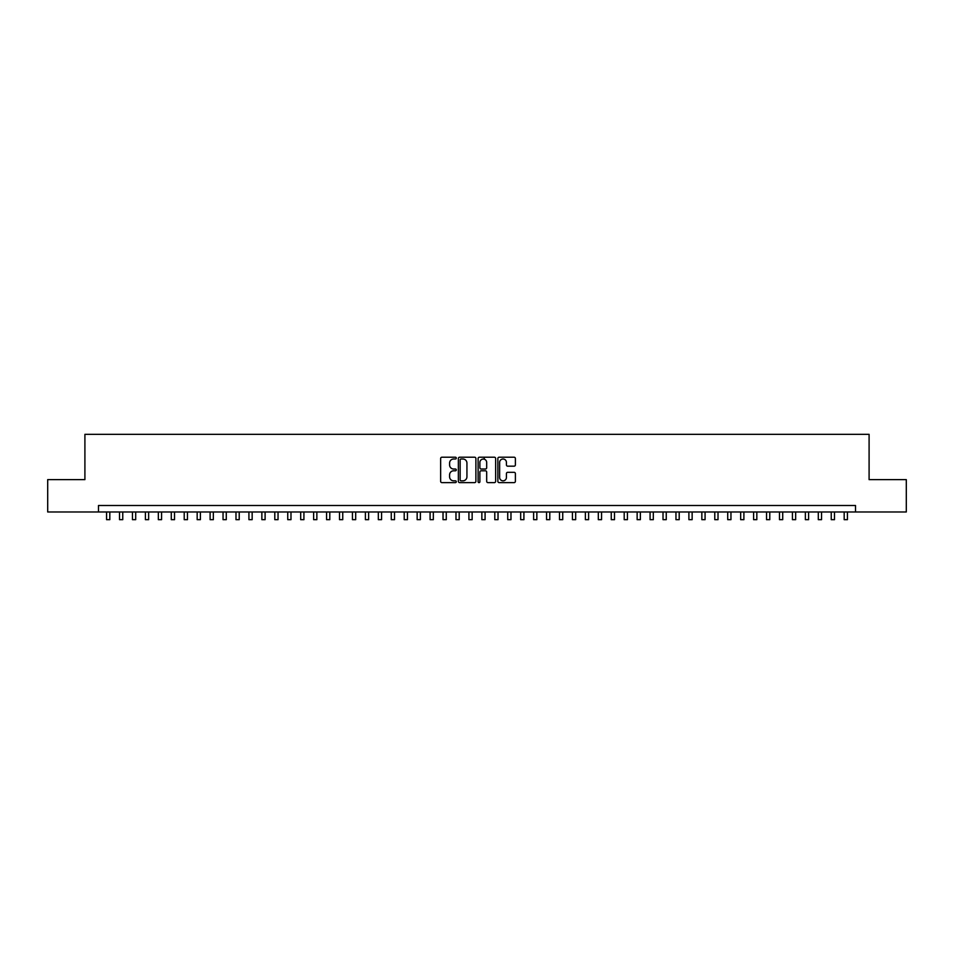 <?xml version="1.0" encoding="UTF-8"?>
<svg xmlns="http://www.w3.org/2000/svg" width="954" height="954" viewBox="0 0 954 954"><rect width="100%" height="100%" fill="white"/><g stroke="black" fill="none" stroke-linecap="round" stroke-linejoin="round"><path stroke-width="1.43" d="M456.298 458.099A0.894 0.894 0 0 0 455.404 457.216L441.917 457.216A1.276 1.276 0 0 0 440.641 458.48L440.641 481.353A1.276 1.276 0 0 0 441.917 482.617L455.404 482.617A0.894 0.894 0 0 0 456.298 481.722A0.894 0.894 0 0 0 455.404 480.84L453.663 480.84A4.066 4.066 0 0 1 449.596 476.773L449.596 474.865A4.066 4.066 0 0 1 453.663 470.799L455.404 470.799A0.894 0.894 0 0 0 456.298 469.917A0.894 0.894 0 0 0 455.404 469.022L453.663 469.022A4.066 4.066 0 0 1 449.596 464.956L449.596 463.06A4.066 4.066 0 0 1 453.663 458.993L455.404 458.993A0.894 0.894 0 0 0 456.298 458.099M514.123 466.172A1.276 1.276 0 0 0 515.387 464.896L515.387 458.48A1.276 1.276 0 0 0 514.123 457.216L499.133 457.216A1.276 1.276 0 0 0 497.869 458.48L497.869 481.353A1.276 1.276 0 0 0 499.133 482.617L514.123 482.617A1.276 1.276 0 0 0 515.387 481.353L515.387 473.601A1.276 1.276 0 0 0 514.123 472.325L507.707 472.325A1.276 1.276 0 0 0 506.431 473.601L506.431 477.441A3.399 3.399 0 0 1 503.044 480.84A3.399 3.399 0 0 1 499.646 477.441L499.646 462.392A3.399 3.399 0 0 1 503.044 458.993A3.399 3.399 0 0 1 506.431 462.392L506.431 464.896A1.276 1.276 0 0 0 507.707 466.172L514.123 466.172M98.489 511.976L47.7 511.976L47.7 479.623L84.906 479.623L84.906 434.332L869.094 434.332L869.094 479.623L906.3 479.623L906.3 511.976L855.511 511.976L855.511 505.501L98.489 505.501L98.489 511.976L855.511 511.976M475.891 458.48A1.276 1.276 0 0 0 474.615 457.216L459.625 457.216A1.276 1.276 0 0 0 458.361 458.48L458.361 481.353A1.276 1.276 0 0 0 459.625 482.617L474.615 482.617A1.276 1.276 0 0 0 475.891 481.353L475.891 458.48M479.385 457.216L494.375 457.216A1.276 1.276 0 0 1 495.639 458.48L495.639 481.353A1.276 1.276 0 0 1 494.375 482.617L487.959 482.617A1.276 1.276 0 0 1 486.683 481.353L486.683 472.075A1.276 1.276 0 0 0 485.419 470.799L481.162 470.799A1.276 1.276 0 0 0 479.886 472.075L479.886 481.722A0.894 0.894 0 0 1 479.003 482.617A0.894 0.894 0 0 1 478.109 481.722L478.109 458.48A1.276 1.276 0 0 1 479.385 457.216M461.032 458.993A0.894 0.894 0 0 0 460.138 459.876L460.138 479.945A0.894 0.894 0 0 0 461.032 480.84L462.869 480.84A4.066 4.066 0 0 0 466.935 476.773L466.935 463.06A4.066 4.066 0 0 0 462.869 458.993L461.032 458.993M486.683 462.451A3.399 3.399 0 0 0 483.284 459.053A3.399 3.399 0 0 0 479.886 462.451L479.886 467.758A1.276 1.276 0 0 0 481.162 469.022L485.419 469.022A1.276 1.276 0 0 0 486.683 467.758L486.683 462.451M106.574 511.976L106.574 519.668L109.817 519.668L109.817 511.976M119.524 511.976L119.524 519.668L122.756 519.668L122.756 511.976M132.463 511.976L132.463 519.668L135.695 519.668L135.695 511.976M145.402 511.976L145.402 519.668L148.633 519.668L148.633 511.976M158.34 511.976L158.34 519.668L161.572 519.668L161.572 511.976M171.279 511.976L171.279 519.668L174.522 519.668L174.522 511.976M184.217 511.976L184.217 519.668L187.461 519.668L187.461 511.976M197.168 511.976L197.168 519.668L200.4 519.668L200.4 511.976M210.107 511.976L210.107 519.668L213.338 519.668L213.338 511.976M223.045 511.976L223.045 519.668L226.277 519.668L226.277 511.976M235.984 511.976L235.984 519.668L239.215 519.668L239.215 511.976M248.922 511.976L248.922 519.668L252.154 519.668L252.154 511.976M261.861 511.976L261.861 519.668L265.105 519.668L265.105 511.976M274.8 511.976L274.8 519.668L278.043 519.668L278.043 511.976M287.75 511.976L287.75 519.668L290.982 519.668L290.982 511.976M300.689 511.976L300.689 519.668L303.921 519.668L303.921 511.976M313.627 511.976L313.627 519.668L316.859 519.668L316.859 511.976M326.566 511.976L326.566 519.668L329.798 519.668L329.798 511.976M339.505 511.976L339.505 519.668L342.748 519.668L342.748 511.976M352.443 511.976L352.443 519.668L355.687 519.668L355.687 511.976M365.394 511.976L365.394 519.668L368.626 519.668L368.626 511.976M378.333 511.976L378.333 519.668L381.564 519.668L381.564 511.976M391.271 511.976L391.271 519.668L394.503 519.668L394.503 511.976M404.21 511.976L404.21 519.668L407.441 519.668L407.441 511.976M417.148 511.976L417.148 519.668L420.38 519.668L420.38 511.976M430.087 511.976L430.087 519.668L433.331 519.668L433.331 511.976M443.026 511.976L443.026 519.668L446.269 519.668L446.269 511.976M455.976 511.976L455.976 519.668L459.208 519.668L459.208 511.976M468.915 511.976L468.915 519.668L472.147 519.668L472.147 511.976M484.25 459.196L484.25 457.216M481.853 511.976L481.853 519.668L485.085 519.668L485.085 511.976M494.792 511.976L494.792 519.668L498.024 519.668L498.024 511.976M507.731 511.976L507.731 519.668L510.974 519.668L510.974 511.976M520.669 511.976L520.669 519.668L523.913 519.668L523.913 511.976M533.62 511.976L533.62 519.668L536.852 519.668L536.852 511.976M546.559 511.976L546.559 519.668L549.79 519.668L549.79 511.976M559.497 511.976L559.497 519.668L562.729 519.668L562.729 511.976M572.436 511.976L572.436 519.668L575.667 519.668L575.667 511.976M585.374 511.976L585.374 519.668L588.606 519.668L588.606 511.976M598.313 511.976L598.313 519.668L601.557 519.668L601.557 511.976M611.252 511.976L611.252 519.668L614.495 519.668L614.495 511.976M624.202 511.976L624.202 519.668L627.434 519.668L627.434 511.976M637.141 511.976L637.141 519.668L640.372 519.668L640.372 511.976M650.079 511.976L650.079 519.668L653.311 519.668L653.311 511.976M663.018 511.976L663.018 519.668L666.25 519.668L666.25 511.976M675.957 511.976L675.957 519.668L679.2 519.668L679.2 511.976M688.895 511.976L688.895 519.668L692.139 519.668L692.139 511.976M701.846 511.976L701.846 519.668L705.078 519.668L705.078 511.976M714.784 511.976L714.784 519.668L718.016 519.668L718.016 511.976M727.723 511.976L727.723 519.668L730.955 519.668L730.955 511.976M740.662 511.976L740.662 519.668L743.893 519.668L743.893 511.976M753.6 511.976L753.6 519.668L756.832 519.668L756.832 511.976M766.539 511.976L766.539 519.668L769.783 519.668L769.783 511.976M779.478 511.976L779.478 519.668L782.721 519.668L782.721 511.976M792.428 511.976L792.428 519.668L795.66 519.668L795.66 511.976M805.367 511.976L805.367 519.668L808.598 519.668L808.598 511.976M818.305 511.976L818.305 519.668L821.537 519.668L821.537 511.976M831.244 511.976L831.244 519.668L834.476 519.668L834.476 511.976M844.183 511.976L844.183 519.668L847.426 519.668L847.426 511.976"/></g></svg>
